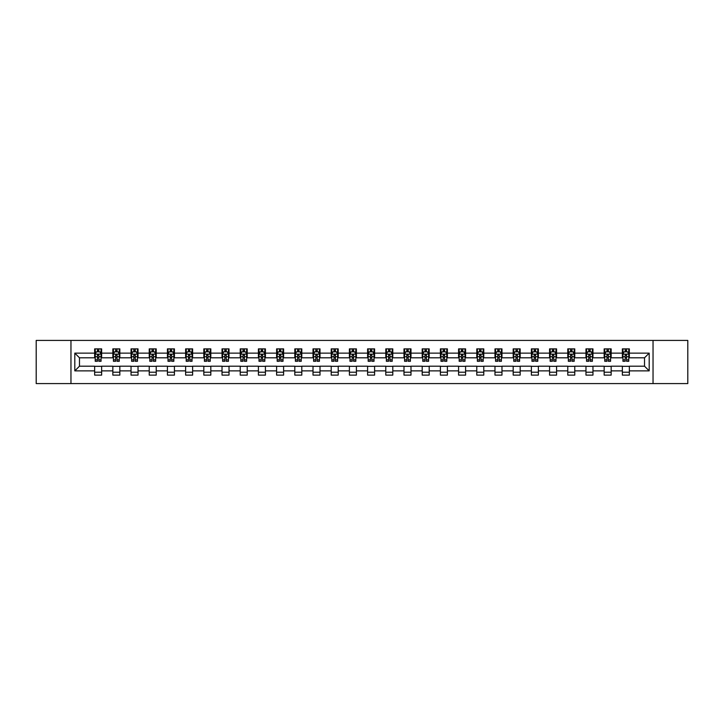 <?xml version="1.0" encoding="UTF-8"?>
<svg xmlns="http://www.w3.org/2000/svg" width="724" height="724" viewBox="0 0 724 724"><rect width="100%" height="100%" fill="white"/><g stroke="black" fill="none" stroke-linecap="round" stroke-linejoin="round"><path stroke-width="1.09" d="M653.039 383.584L687.8 383.584L687.8 340.416L653.039 340.416L653.039 383.584L70.961 383.584L70.961 340.416L36.2 340.416L36.2 383.584L70.961 383.584M653.039 340.416L70.961 340.416M629.355 353.131L629.355 348.877L622.359 348.877L622.359 353.131L611.165 353.131L611.165 348.877L604.16 348.877L604.16 353.131L592.965 353.131L592.965 348.877L585.969 348.877L585.969 353.131L574.766 353.131L574.766 348.877L567.77 348.877L567.77 353.131L556.566 353.131L556.566 348.877L549.57 348.877L549.57 353.131L538.375 353.131L538.375 348.877L531.371 348.877L531.371 353.131L520.176 353.131L520.176 348.877L513.18 348.877L513.18 353.131L501.976 353.131L501.976 348.877L494.981 348.877L494.981 353.131L483.777 353.131L483.777 348.877L476.781 348.877L476.781 353.131L465.586 353.131L465.586 348.877L458.582 348.877L458.582 353.131L447.387 353.131L447.387 348.877L440.391 348.877L440.391 353.131L429.187 353.131L429.187 348.877L422.192 348.877L422.192 353.131L410.997 353.131L410.997 348.877L403.992 348.877L403.992 353.131L392.797 353.131L392.797 348.877L385.792 348.877L385.792 353.131L374.598 353.131L374.598 348.877L367.602 348.877L367.602 353.131L356.398 353.131L356.398 348.877L349.402 348.877L349.402 353.131L338.208 353.131L338.208 348.877L331.203 348.877L331.203 353.131L320.008 353.131L320.008 348.877L313.003 348.877L313.003 353.131L301.808 353.131L301.808 348.877L294.813 348.877L294.813 353.131L283.609 353.131L283.609 348.877L276.613 348.877L276.613 353.131L265.418 353.131L265.418 348.877L258.414 348.877L258.414 353.131L247.219 353.131L247.219 348.877L240.223 348.877L240.223 353.131L229.019 353.131L229.019 348.877L222.024 348.877L222.024 353.131L210.82 353.131L210.82 348.877L203.824 348.877L203.824 353.131L192.629 353.131L192.629 348.877L185.625 348.877L185.625 353.131L174.43 353.131L174.43 348.877L167.434 348.877L167.434 353.131L156.23 353.131L156.23 348.877L149.234 348.877L149.234 353.131L138.031 353.131L138.031 348.877L131.035 348.877L131.035 353.131L119.84 353.131L119.84 348.877L112.835 348.877L112.835 353.131L101.641 353.131L101.641 348.877L94.645 348.877L94.645 353.131L74.807 353.131L74.807 370.869L79.477 366.199L94.645 366.199L94.645 375.123L101.641 375.123L101.641 366.199L112.835 366.199L112.835 375.123L119.84 375.123L119.84 366.199L131.035 366.199L131.035 375.123L138.031 375.123L138.031 366.199L149.234 366.199L149.234 375.123L156.23 375.123L156.23 366.199L167.434 366.199L167.434 375.123L174.43 375.123L174.43 366.199L185.625 366.199L185.625 375.123L192.629 375.123L192.629 366.199L203.824 366.199L203.824 375.123L210.82 375.123L210.82 366.199L222.024 366.199L222.024 375.123L229.019 375.123L229.019 366.199L240.223 366.199L240.223 375.123L247.219 375.123L247.219 366.199L258.414 366.199L258.414 375.123L265.418 375.123L265.418 366.199L276.613 366.199L276.613 375.123L283.609 375.123L283.609 366.199L294.813 366.199L294.813 375.123L301.808 375.123L301.808 366.199L313.003 366.199L313.003 375.123L320.008 375.123L320.008 366.199L331.203 366.199L331.203 375.123L338.208 375.123L338.208 366.199L349.402 366.199L349.402 375.123L356.398 375.123L356.398 366.199L367.602 366.199L367.602 375.123L374.598 375.123L374.598 366.199L385.792 366.199L385.792 375.123L392.797 375.123L392.797 366.199L403.992 366.199L403.992 375.123L410.997 375.123L410.997 366.199L422.192 366.199L422.192 375.123L429.187 375.123L429.187 366.199L440.391 366.199L440.391 375.123L447.387 375.123L447.387 366.199L458.582 366.199L458.582 375.123L465.586 375.123L465.586 366.199L476.781 366.199L476.781 375.123L483.777 375.123L483.777 366.199L494.981 366.199L494.981 375.123L501.976 375.123L501.976 366.199L513.18 366.199L513.18 375.123L520.176 375.123L520.176 366.199L531.371 366.199L531.371 375.123L538.375 375.123L538.375 366.199L549.57 366.199L549.57 375.123L556.566 375.123L556.566 366.199L567.77 366.199L567.77 375.123L574.766 375.123L574.766 366.199L585.969 366.199L585.969 375.123L592.965 375.123L592.965 366.199L604.16 366.199L604.16 375.123L611.165 375.123L611.165 366.199L622.359 366.199L622.359 375.123L629.355 375.123L629.355 366.199L644.523 366.199L644.523 357.801L629.355 357.801L629.355 353.131L649.193 353.131L649.193 370.869L629.355 370.869M622.359 370.869L611.165 370.869M604.16 370.869L592.965 370.869M585.969 370.869L574.766 370.869M567.77 370.869L556.566 370.869M549.57 370.869L538.375 370.869M531.371 370.869L520.176 370.869M513.18 370.869L501.976 370.869M494.981 370.869L483.777 370.869M476.781 370.869L465.586 370.869M458.582 370.869L447.387 370.869M440.391 370.869L429.187 370.869M422.192 370.869L410.997 370.869M403.992 370.869L392.797 370.869M385.792 370.869L374.598 370.869M367.602 370.869L356.398 370.869M349.402 370.869L338.208 370.869M331.203 370.869L320.008 370.869M313.003 370.869L301.808 370.869M294.813 370.869L283.609 370.869M276.613 370.869L265.418 370.869M258.414 370.869L247.219 370.869M240.223 370.869L229.019 370.869M222.024 370.869L210.82 370.869M203.824 370.869L192.629 370.869M185.625 370.869L174.43 370.869M167.434 370.869L156.23 370.869M149.234 370.869L138.031 370.869M131.035 370.869L119.84 370.869M112.835 370.869L101.641 370.869M94.645 370.869L74.807 370.869M622.359 353.131L622.359 357.801L611.165 357.801L611.165 353.131M604.16 353.131L604.16 357.801L592.965 357.801L592.965 353.131M585.969 353.131L585.969 357.801L574.766 357.801L574.766 353.131M567.77 353.131L567.77 357.801L556.566 357.801L556.566 353.131M549.57 353.131L549.57 357.801L538.375 357.801L538.375 353.131M531.371 353.131L531.371 357.801L520.176 357.801L520.176 353.131M513.18 353.131L513.18 357.801L501.976 357.801L501.976 353.131M494.981 353.131L494.981 357.801L483.777 357.801L483.777 353.131M476.781 353.131L476.781 357.801L465.586 357.801L465.586 353.131M458.582 353.131L458.582 357.801L447.387 357.801L447.387 353.131M440.391 353.131L440.391 357.801L429.187 357.801L429.187 353.131M422.192 353.131L422.192 357.801L410.997 357.801L410.997 353.131M403.992 353.131L403.992 357.801L392.797 357.801L392.797 353.131M385.792 353.131L385.792 357.801L374.598 357.801L374.598 353.131M367.602 353.131L367.602 357.801L356.398 357.801L356.398 353.131M349.402 353.131L349.402 357.801L338.208 357.801L338.208 353.131M331.203 353.131L331.203 357.801L320.008 357.801L320.008 353.131M313.003 353.131L313.003 357.801L301.808 357.801L301.808 353.131M294.813 353.131L294.813 357.801L283.609 357.801L283.609 353.131M276.613 353.131L276.613 357.801L265.418 357.801L265.418 353.131M258.414 353.131L258.414 357.801L247.219 357.801L247.219 353.131M240.223 353.131L240.223 357.801L229.019 357.801L229.019 353.131M222.024 353.131L222.024 357.801L210.82 357.801L210.82 353.131M203.824 353.131L203.824 357.801L192.629 357.801L192.629 353.131M185.625 353.131L185.625 357.801L174.43 357.801L174.43 353.131M167.434 353.131L167.434 357.801L156.23 357.801L156.23 353.131M149.234 353.131L149.234 357.801L138.031 357.801L138.031 353.131M131.035 353.131L131.035 357.801L119.84 357.801L119.84 353.131M112.835 353.131L112.835 357.801L101.641 357.801L101.641 353.131M94.645 353.131L94.645 357.801L79.477 357.801L74.807 353.131M79.477 357.801L79.477 366.199M649.193 370.869L644.523 366.199M644.523 357.801L649.193 353.131M94.645 351.792L95.224 351.792M97.441 351.792L98.844 351.792M101.052 351.792L101.641 351.792M94.645 357.683L95.224 357.683M97.441 357.683L98.844 357.683M101.052 357.683L101.641 357.683M94.645 366.317L101.641 366.317M94.645 372.208L101.641 372.208M112.835 366.317L119.84 366.317M112.835 372.208L119.84 372.208M112.835 351.792L113.424 351.792M115.641 351.792L117.035 351.792M119.252 351.792L119.84 351.792M112.835 357.683L113.424 357.683M115.641 357.683L117.035 357.683M119.252 357.683L119.84 357.683M131.035 366.317L138.031 366.317M131.035 372.208L138.031 372.208M131.035 351.792L131.623 351.792M133.831 351.792L135.234 351.792M137.451 351.792L138.031 351.792M131.035 357.683L131.623 357.683M133.831 357.683L135.234 357.683M137.451 357.683L138.031 357.683M149.234 366.317L156.23 366.317M149.234 372.208L156.23 372.208M149.234 351.792L149.814 351.792M152.031 351.792L153.434 351.792M155.651 351.792L156.23 351.792M149.234 357.683L149.814 357.683M152.031 357.683L153.434 357.683M155.651 357.683L156.23 357.683M167.434 366.317L174.43 366.317M167.434 372.208L174.43 372.208M167.434 351.792L168.013 351.792M170.231 351.792L171.633 351.792M173.841 351.792L174.43 351.792M167.434 357.683L168.013 357.683M170.231 357.683L171.633 357.683M173.841 357.683L174.43 357.683M185.625 366.317L192.629 366.317M185.625 372.208L192.629 372.208M185.625 351.792L186.213 351.792M188.43 351.792L189.824 351.792M192.041 351.792L192.629 351.792M185.625 357.683L186.213 357.683M188.43 357.683L189.824 357.683M192.041 357.683L192.629 357.683M203.824 366.317L210.82 366.317M203.824 372.208L210.82 372.208M203.824 351.792L204.403 351.792M206.621 351.792L208.023 351.792M210.241 351.792L210.82 351.792M203.824 357.683L204.403 357.683M206.621 357.683L208.023 357.683M210.241 357.683L210.82 357.683M222.024 366.317L229.019 366.317M222.024 372.208L229.019 372.208M222.024 351.792L222.603 351.792M224.82 351.792L226.223 351.792M228.44 351.792L229.019 351.792M222.024 357.683L222.603 357.683M224.82 357.683L226.223 357.683M228.44 357.683L229.019 357.683M240.223 366.317L247.219 366.317M240.223 372.208L247.219 372.208M240.223 351.792L240.802 351.792M243.02 351.792L244.422 351.792M246.631 351.792L247.219 351.792M240.223 357.683L240.802 357.683M243.02 357.683L244.422 357.683M246.631 357.683L247.219 357.683M258.414 366.317L265.418 366.317M258.414 372.208L265.418 372.208M258.414 351.792L259.002 351.792M261.219 351.792L262.613 351.792M264.83 351.792L265.418 351.792M258.414 357.683L259.002 357.683M261.219 357.683L262.613 357.683M264.83 357.683L265.418 357.683M276.613 366.317L283.609 366.317M276.613 372.208L283.609 372.208M276.613 351.792L277.192 351.792M279.41 351.792L280.812 351.792M283.03 351.792L283.609 351.792M276.613 357.683L277.192 357.683M279.41 357.683L280.812 357.683M283.03 357.683L283.609 357.683M294.813 366.317L301.808 366.317M294.813 372.208L301.808 372.208M294.813 351.792L295.392 351.792M297.609 351.792L299.012 351.792M301.229 351.792L301.808 351.792M294.813 357.683L295.392 357.683M297.609 357.683L299.012 357.683M301.229 357.683L301.808 357.683M313.003 366.317L320.008 366.317M313.003 372.208L320.008 372.208M313.003 351.792L313.592 351.792M315.809 351.792L317.202 351.792M319.42 351.792L320.008 351.792M313.003 357.683L313.592 357.683M315.809 357.683L317.202 357.683M319.42 357.683L320.008 357.683M331.203 366.317L338.208 366.317M331.203 372.208L338.208 372.208M331.203 351.792L331.791 351.792M334.008 351.792L335.402 351.792M337.619 351.792L338.208 351.792M331.203 357.683L331.791 357.683M334.008 357.683L335.402 357.683M337.619 357.683L338.208 357.683M349.402 366.317L356.398 366.317M349.402 372.208L356.398 372.208M349.402 351.792L349.982 351.792M352.199 351.792L353.602 351.792M355.819 351.792L356.398 351.792M349.402 357.683L349.982 357.683M352.199 357.683L353.602 357.683M355.819 357.683L356.398 357.683M367.602 366.317L374.598 366.317M367.602 372.208L374.598 372.208M367.602 351.792L368.181 351.792M370.398 351.792L371.801 351.792M374.018 351.792L374.598 351.792M367.602 357.683L368.181 357.683M370.398 357.683L371.801 357.683M374.018 357.683L374.598 357.683M385.792 366.317L392.797 366.317M385.792 372.208L392.797 372.208M385.792 351.792L386.381 351.792M388.598 351.792L389.992 351.792M392.209 351.792L392.797 351.792M385.792 357.683L386.381 357.683M388.598 357.683L389.992 357.683M392.209 357.683L392.797 357.683M403.992 366.317L410.997 366.317M403.992 372.208L410.997 372.208M403.992 351.792L404.58 351.792M406.798 351.792L408.191 351.792M410.408 351.792L410.997 351.792M403.992 357.683L404.58 357.683M406.798 357.683L408.191 357.683M410.408 357.683L410.997 357.683M422.192 366.317L429.187 366.317M422.192 372.208L429.187 372.208M422.192 351.792L422.771 351.792M424.988 351.792L426.391 351.792M428.608 351.792L429.187 351.792M422.192 357.683L422.771 357.683M424.988 357.683L426.391 357.683M428.608 357.683L429.187 357.683M440.391 366.317L447.387 366.317M440.391 372.208L447.387 372.208M440.391 351.792L440.97 351.792M443.188 351.792L444.59 351.792M446.808 351.792L447.387 351.792M440.391 357.683L440.97 357.683M443.188 357.683L444.59 357.683M446.808 357.683L447.387 357.683M458.582 366.317L465.586 366.317M458.582 372.208L465.586 372.208M458.582 351.792L459.17 351.792M461.387 351.792L462.781 351.792M464.998 351.792L465.586 351.792M458.582 357.683L459.17 357.683M461.387 357.683L462.781 357.683M464.998 357.683L465.586 357.683M476.781 366.317L483.777 366.317M476.781 372.208L483.777 372.208M476.781 351.792L477.369 351.792M479.578 351.792L480.98 351.792M483.198 351.792L483.777 351.792M476.781 357.683L477.369 357.683M479.578 357.683L480.98 357.683M483.198 357.683L483.777 357.683M494.981 366.317L501.976 366.317M494.981 372.208L501.976 372.208M494.981 351.792L495.56 351.792M497.777 351.792L499.18 351.792M501.397 351.792L501.976 351.792M494.981 357.683L495.56 357.683M497.777 357.683L499.18 357.683M501.397 357.683L501.976 357.683M513.18 366.317L520.176 366.317M513.18 372.208L520.176 372.208M513.18 351.792L513.759 351.792M515.977 351.792L517.379 351.792M519.597 351.792L520.176 351.792M513.18 357.683L513.759 357.683M515.977 357.683L517.379 357.683M519.597 357.683L520.176 357.683M531.371 366.317L538.375 366.317M531.371 372.208L538.375 372.208M531.371 351.792L531.959 351.792M534.176 351.792L535.57 351.792M537.787 351.792L538.375 351.792M531.371 357.683L531.959 357.683M534.176 357.683L535.57 357.683M537.787 357.683L538.375 357.683M549.57 366.317L556.566 366.317M549.57 372.208L556.566 372.208M549.57 351.792L550.159 351.792M552.367 351.792L553.769 351.792M555.987 351.792L556.566 351.792M549.57 357.683L550.159 357.683M552.367 357.683L553.769 357.683M555.987 357.683L556.566 357.683M567.77 366.317L574.766 366.317M567.77 372.208L574.766 372.208M567.77 351.792L568.349 351.792M570.566 351.792L571.969 351.792M574.186 351.792L574.766 351.792M567.77 357.683L568.349 357.683M570.566 357.683L571.969 357.683M574.186 357.683L574.766 357.683M585.969 366.317L592.965 366.317M585.969 372.208L592.965 372.208M585.969 351.792L586.549 351.792M588.766 351.792L590.169 351.792M592.377 351.792L592.965 351.792M585.969 357.683L586.549 357.683M588.766 357.683L590.169 357.683M592.377 357.683L592.965 357.683M604.16 366.317L611.165 366.317M604.16 372.208L611.165 372.208M604.16 351.792L604.748 351.792M606.965 351.792L608.359 351.792M610.576 351.792L611.165 351.792M604.16 357.683L604.748 357.683M606.965 357.683L608.359 357.683M610.576 357.683L611.165 357.683M622.359 366.317L629.355 366.317M622.359 372.208L629.355 372.208M622.359 351.792L622.948 351.792M625.156 351.792L626.559 351.792M628.776 351.792L629.355 351.792M622.359 357.683L622.948 357.683M625.156 357.683L626.559 357.683M628.776 357.683L629.355 357.683M98.844 350.398L97.441 350.398M101.052 359.837L98.844 359.837L98.844 361.303L101.052 361.303L101.052 354.181L99.894 351.855L96.392 351.855L95.224 354.181L95.224 361.303L97.441 361.303L97.441 359.837L95.224 359.837M95.224 354.181L95.224 348.877M101.052 354.181L101.052 348.877M97.441 351.855L97.441 348.877M98.844 348.877L98.844 351.855M98.844 359.837L98.844 355.059L97.441 355.059L97.441 359.837M117.035 350.398L115.641 350.398M119.252 359.837L117.035 359.837L117.035 361.303L119.252 361.303L119.252 354.181L118.084 351.855L114.591 351.855L113.424 354.181L113.424 361.303L115.641 361.303L115.641 359.837L113.424 359.837M113.424 354.181L113.424 348.877M119.252 354.181L119.252 348.877M115.641 351.855L115.641 348.877M117.035 348.877L117.035 351.855M117.035 359.837L117.035 355.059L115.641 355.059L115.641 359.837M135.234 350.398L133.831 350.398M137.451 359.837L135.234 359.837L135.234 361.303L137.451 361.303L137.451 354.181L136.284 351.855L132.782 351.855L131.623 354.181L131.623 361.303L133.831 361.303L133.831 359.837L131.623 359.837M131.623 354.181L131.623 348.877M137.451 354.181L137.451 348.877M133.831 351.855L133.831 348.877M135.234 348.877L135.234 351.855M135.234 359.837L135.234 355.059L133.831 355.059L133.831 359.837M153.434 350.398L152.031 350.398M155.651 359.837L153.434 359.837L153.434 361.303L155.651 361.303L155.651 354.181L154.483 351.855L150.981 351.855L149.814 354.181L149.814 361.303L152.031 361.303L152.031 359.837L149.814 359.837M149.814 354.181L149.814 348.877M155.651 354.181L155.651 348.877M152.031 351.855L152.031 348.877M153.434 348.877L153.434 351.855M153.434 359.837L153.434 355.059L152.031 355.059L152.031 359.837M171.633 350.398L170.231 350.398M173.841 359.837L171.633 359.837L171.633 361.303L173.841 361.303L173.841 354.181L172.683 351.855L169.181 351.855L168.013 354.181L168.013 361.303L170.231 361.303L170.231 359.837L168.013 359.837M168.013 354.181L168.013 348.877M173.841 354.181L173.841 348.877M170.231 351.855L170.231 348.877M171.633 348.877L171.633 351.855M171.633 359.837L171.633 355.059L170.231 355.059L170.231 359.837M189.824 350.398L188.43 350.398M192.041 359.837L189.824 359.837L189.824 361.303L192.041 361.303L192.041 354.181L190.874 351.855L187.38 351.855L186.213 354.181L186.213 361.303L188.43 361.303L188.43 359.837L186.213 359.837M186.213 354.181L186.213 348.877M192.041 354.181L192.041 348.877M188.43 351.855L188.43 348.877M189.824 348.877L189.824 351.855M189.824 359.837L189.824 355.059L188.43 355.059L188.43 359.837M208.023 350.398L206.621 350.398M210.241 359.837L208.023 359.837L208.023 361.303L210.241 361.303L210.241 354.181L209.073 351.855L205.571 351.855L204.403 354.181L204.403 361.303L206.621 361.303L206.621 359.837L204.403 359.837M204.403 354.181L204.403 348.877M210.241 354.181L210.241 348.877M206.621 351.855L206.621 348.877M208.023 348.877L208.023 351.855M208.023 359.837L208.023 355.059L206.621 355.059L206.621 359.837M226.223 350.398L224.82 350.398M228.44 359.837L226.223 359.837L226.223 361.303L228.44 361.303L228.44 354.181L227.273 351.855L223.77 351.855L222.603 354.181L222.603 361.303L224.82 361.303L224.82 359.837L222.603 359.837M222.603 354.181L222.603 348.877M228.44 354.181L228.44 348.877M224.82 351.855L224.82 348.877M226.223 348.877L226.223 351.855M226.223 359.837L226.223 355.059L224.82 355.059L224.82 359.837M244.422 350.398L243.02 350.398M246.631 359.837L244.422 359.837L244.422 361.303L246.631 361.303L246.631 354.181L245.472 351.855L241.97 351.855L240.802 354.181L240.802 361.303L243.02 361.303L243.02 359.837L240.802 359.837M240.802 354.181L240.802 348.877M246.631 354.181L246.631 348.877M243.02 351.855L243.02 348.877M244.422 348.877L244.422 351.855M244.422 359.837L244.422 355.059L243.02 355.059L243.02 359.837M262.613 350.398L261.219 350.398M264.83 359.837L262.613 359.837L262.613 361.303L264.83 361.303L264.83 354.181L263.663 351.855L260.169 351.855L259.002 354.181L259.002 361.303L261.219 361.303L261.219 359.837L259.002 359.837M259.002 354.181L259.002 348.877M264.83 354.181L264.83 348.877M261.219 351.855L261.219 348.877M262.613 348.877L262.613 351.855M262.613 359.837L262.613 355.059L261.219 355.059L261.219 359.837M280.812 350.398L279.41 350.398M283.03 359.837L280.812 359.837L280.812 361.303L283.03 361.303L283.03 354.181L281.862 351.855L278.36 351.855L277.192 354.181L277.192 361.303L279.41 361.303L279.41 359.837L277.192 359.837M277.192 354.181L277.192 348.877M283.03 354.181L283.03 348.877M279.41 351.855L279.41 348.877M280.812 348.877L280.812 351.855M280.812 359.837L280.812 355.059L279.41 355.059L279.41 359.837M299.012 350.398L297.609 350.398M301.229 359.837L299.012 359.837L299.012 361.303L301.229 361.303L301.229 354.181L300.062 351.855L296.559 351.855L295.392 354.181L295.392 361.303L297.609 361.303L297.609 359.837L295.392 359.837M295.392 354.181L295.392 348.877M301.229 354.181L301.229 348.877M297.609 351.855L297.609 348.877M299.012 348.877L299.012 351.855M299.012 359.837L299.012 355.059L297.609 355.059L297.609 359.837M317.202 350.398L315.809 350.398M319.42 359.837L317.202 359.837L317.202 361.303L319.42 361.303L319.42 354.181L318.252 351.855L314.759 351.855L313.592 354.181L313.592 361.303L315.809 361.303L315.809 359.837L313.592 359.837M313.592 354.181L313.592 348.877M319.42 354.181L319.42 348.877M315.809 351.855L315.809 348.877M317.202 348.877L317.202 351.855M317.202 359.837L317.202 355.059L315.809 355.059L315.809 359.837M335.402 350.398L334.008 350.398M337.619 359.837L335.402 359.837L335.402 361.303L337.619 361.303L337.619 354.181L336.452 351.855L332.959 351.855L331.791 354.181L331.791 361.303L334.008 361.303L334.008 359.837L331.791 359.837M331.791 354.181L331.791 348.877M337.619 354.181L337.619 348.877M334.008 351.855L334.008 348.877M335.402 348.877L335.402 351.855M335.402 359.837L335.402 355.059L334.008 355.059L334.008 359.837M353.602 350.398L352.199 350.398M355.819 359.837L353.602 359.837L353.602 361.303L355.819 361.303L355.819 354.181L354.651 351.855L351.149 351.855L349.982 354.181L349.982 361.303L352.199 361.303L352.199 359.837L349.982 359.837M349.982 354.181L349.982 348.877M355.819 354.181L355.819 348.877M352.199 351.855L352.199 348.877M353.602 348.877L353.602 351.855M353.602 359.837L353.602 355.059L352.199 355.059L352.199 359.837M371.801 350.398L370.398 350.398M374.018 359.837L371.801 359.837L371.801 361.303L374.018 361.303L374.018 354.181L372.851 351.855L369.349 351.855L368.181 354.181L368.181 361.303L370.398 361.303L370.398 359.837L368.181 359.837M368.181 354.181L368.181 348.877M374.018 354.181L374.018 348.877M370.398 351.855L370.398 348.877M371.801 348.877L371.801 351.855M371.801 359.837L371.801 355.059L370.398 355.059L370.398 359.837M389.992 350.398L388.598 350.398M392.209 359.837L389.992 359.837L389.992 361.303L392.209 361.303L392.209 354.181L391.041 351.855L387.548 351.855L386.381 354.181L386.381 361.303L388.598 361.303L388.598 359.837L386.381 359.837M386.381 354.181L386.381 348.877M392.209 354.181L392.209 348.877M388.598 351.855L388.598 348.877M389.992 348.877L389.992 351.855M389.992 359.837L389.992 355.059L388.598 355.059L388.598 359.837M408.191 350.398L406.798 350.398M410.408 359.837L408.191 359.837L408.191 361.303L410.408 361.303L410.408 354.181L409.241 351.855L405.748 351.855L404.58 354.181L404.58 361.303L406.798 361.303L406.798 359.837L404.58 359.837M404.58 354.181L404.58 348.877M410.408 354.181L410.408 348.877M406.798 351.855L406.798 348.877M408.191 348.877L408.191 351.855M408.191 359.837L408.191 355.059L406.798 355.059L406.798 359.837M426.391 350.398L424.988 350.398M428.608 359.837L426.391 359.837L426.391 361.303L428.608 361.303L428.608 354.181L427.441 351.855L423.938 351.855L422.771 354.181L422.771 361.303L424.988 361.303L424.988 359.837L422.771 359.837M422.771 354.181L422.771 348.877M428.608 354.181L428.608 348.877M424.988 351.855L424.988 348.877M426.391 348.877L426.391 351.855M426.391 359.837L426.391 355.059L424.988 355.059L424.988 359.837M444.59 350.398L443.188 350.398M446.808 359.837L444.59 359.837L444.59 361.303L446.808 361.303L446.808 354.181L445.64 351.855L442.138 351.855L440.97 354.181L440.97 361.303L443.188 361.303L443.188 359.837L440.97 359.837M440.97 354.181L440.97 348.877M446.808 354.181L446.808 348.877M443.188 351.855L443.188 348.877M444.59 348.877L444.59 351.855M444.59 359.837L444.59 355.059L443.188 355.059L443.188 359.837M462.781 350.398L461.387 350.398M464.998 359.837L462.781 359.837L462.781 361.303L464.998 361.303L464.998 354.181L463.831 351.855L460.337 351.855L459.17 354.181L459.17 361.303L461.387 361.303L461.387 359.837L459.17 359.837M459.17 354.181L459.17 348.877M464.998 354.181L464.998 348.877M461.387 351.855L461.387 348.877M462.781 348.877L462.781 351.855M462.781 359.837L462.781 355.059L461.387 355.059L461.387 359.837M480.98 350.398L479.578 350.398M483.198 359.837L480.98 359.837L480.98 361.303L483.198 361.303L483.198 354.181L482.03 351.855L478.528 351.855L477.369 354.181L477.369 361.303L479.578 361.303L479.578 359.837L477.369 359.837M477.369 354.181L477.369 348.877M483.198 354.181L483.198 348.877M479.578 351.855L479.578 348.877M480.98 348.877L480.98 351.855M480.98 359.837L480.98 355.059L479.578 355.059L479.578 359.837M499.18 350.398L497.777 350.398M501.397 359.837L499.18 359.837L499.18 361.303L501.397 361.303L501.397 354.181L500.23 351.855L496.727 351.855L495.56 354.181L495.56 361.303L497.777 361.303L497.777 359.837L495.56 359.837M495.56 354.181L495.56 348.877M501.397 354.181L501.397 348.877M497.777 351.855L497.777 348.877M499.18 348.877L499.18 351.855M499.18 359.837L499.18 355.059L497.777 355.059L497.777 359.837M517.379 350.398L515.977 350.398M519.597 359.837L517.379 359.837L517.379 361.303L519.597 361.303L519.597 354.181L518.429 351.855L514.927 351.855L513.759 354.181L513.759 361.303L515.977 361.303L515.977 359.837L513.759 359.837M513.759 354.181L513.759 348.877M519.597 354.181L519.597 348.877M515.977 351.855L515.977 348.877M517.379 348.877L517.379 351.855M517.379 359.837L517.379 355.059L515.977 355.059L515.977 359.837M535.57 350.398L534.176 350.398M537.787 359.837L535.57 359.837L535.57 361.303L537.787 361.303L537.787 354.181L536.62 351.855L533.126 351.855L531.959 354.181L531.959 361.303L534.176 361.303L534.176 359.837L531.959 359.837M531.959 354.181L531.959 348.877M537.787 354.181L537.787 348.877M534.176 351.855L534.176 348.877M535.57 348.877L535.57 351.855M535.57 359.837L535.57 355.059L534.176 355.059L534.176 359.837M553.769 350.398L552.367 350.398M555.987 359.837L553.769 359.837L553.769 361.303L555.987 361.303L555.987 354.181L554.819 351.855L551.317 351.855L550.159 354.181L550.159 361.303L552.367 361.303L552.367 359.837L550.159 359.837M550.159 354.181L550.159 348.877M555.987 354.181L555.987 348.877M552.367 351.855L552.367 348.877M553.769 348.877L553.769 351.855M553.769 359.837L553.769 355.059L552.367 355.059L552.367 359.837M571.969 350.398L570.566 350.398M574.186 359.837L571.969 359.837L571.969 361.303L574.186 361.303L574.186 354.181L573.019 351.855L569.516 351.855L568.349 354.181L568.349 361.303L570.566 361.303L570.566 359.837L568.349 359.837M568.349 354.181L568.349 348.877M574.186 354.181L574.186 348.877M570.566 351.855L570.566 348.877M571.969 348.877L571.969 351.855M571.969 359.837L571.969 355.059L570.566 355.059L570.566 359.837M590.169 350.398L588.766 350.398M592.377 359.837L590.169 359.837L590.169 361.303L592.377 361.303L592.377 354.181L591.218 351.855L587.716 351.855L586.549 354.181L586.549 361.303L588.766 361.303L588.766 359.837L586.549 359.837M586.549 354.181L586.549 348.877M592.377 354.181L592.377 348.877M588.766 351.855L588.766 348.877M590.169 348.877L590.169 351.855M590.169 359.837L590.169 355.059L588.766 355.059L588.766 359.837M608.359 350.398L606.965 350.398M610.576 359.837L608.359 359.837L608.359 361.303L610.576 361.303L610.576 354.181L609.409 351.855L605.916 351.855L604.748 354.181L604.748 361.303L606.965 361.303L606.965 359.837L604.748 359.837M604.748 354.181L604.748 348.877M610.576 354.181L610.576 348.877M606.965 351.855L606.965 348.877M608.359 348.877L608.359 351.855M608.359 359.837L608.359 355.059L606.965 355.059L606.965 359.837M626.559 350.398L625.156 350.398M628.776 359.837L626.559 359.837L626.559 361.303L628.776 361.303L628.776 354.181L627.608 351.855L624.106 351.855L622.948 354.181L622.948 361.303L625.156 361.303L625.156 359.837L622.948 359.837M622.948 354.181L622.948 348.877M628.776 354.181L628.776 348.877M625.156 351.855L625.156 348.877M626.559 348.877L626.559 351.855M626.559 359.837L626.559 355.059L625.156 355.059L625.156 359.837M101.025 354.127L95.251 354.127M95.224 351.991L96.319 351.991M99.957 351.991L101.052 351.991M97.441 356.715L95.224 356.715M101.052 356.715L98.844 356.715M98.844 351.14L97.441 351.14M119.225 354.127L113.451 354.127M113.424 351.991L114.519 351.991M118.157 351.991L119.252 351.991M115.641 356.715L113.424 356.715M119.252 356.715L117.035 356.715M117.035 351.14L115.641 351.14M137.424 354.127L131.65 354.127M131.623 351.991L132.718 351.991M136.356 351.991L137.451 351.991M133.831 356.715L131.623 356.715M137.451 356.715L135.234 356.715M135.234 351.14L133.831 351.14M155.615 354.127L149.841 354.127M149.814 351.991L150.909 351.991M154.556 351.991L155.651 351.991M152.031 356.715L149.814 356.715M155.651 356.715L153.434 356.715M153.434 351.14L152.031 351.14M173.814 354.127L168.04 354.127M168.013 351.991L169.108 351.991M172.746 351.991L173.841 351.991M170.231 356.715L168.013 356.715M173.841 356.715L171.633 356.715M171.633 351.14L170.231 351.14M192.014 354.127L186.24 354.127M186.213 351.991L187.308 351.991M190.946 351.991L192.041 351.991M188.43 356.715L186.213 356.715M192.041 356.715L189.824 356.715M189.824 351.14L188.43 351.14M210.213 354.127L204.44 354.127M204.403 351.991L205.507 351.991M209.145 351.991L210.241 351.991M206.621 356.715L204.403 356.715M210.241 356.715L208.023 356.715M208.023 351.14L206.621 351.14M228.404 354.127L222.63 354.127M222.603 351.991L223.698 351.991M227.345 351.991L228.44 351.991M224.82 356.715L222.603 356.715M228.44 356.715L226.223 356.715M226.223 351.14L224.82 351.14M246.603 354.127L240.83 354.127M240.802 351.991L241.897 351.991M245.536 351.991L246.631 351.991M243.02 356.715L240.802 356.715M246.631 356.715L244.422 356.715M244.422 351.14L243.02 351.14M264.803 354.127L259.029 354.127M259.002 351.991L260.097 351.991M263.735 351.991L264.83 351.991M261.219 356.715L259.002 356.715M264.83 356.715L262.613 356.715M262.613 351.14L261.219 351.14M283.003 354.127L277.229 354.127M277.192 351.991L278.297 351.991M281.935 351.991L283.03 351.991M279.41 356.715L277.192 356.715M283.03 356.715L280.812 356.715M280.812 351.14L279.41 351.14M301.193 354.127L295.419 354.127M295.392 351.991L296.487 351.991M300.125 351.991L301.229 351.991M297.609 356.715L295.392 356.715M301.229 356.715L299.012 356.715M299.012 351.14L297.609 351.14M319.393 354.127L313.619 354.127M313.592 351.991L314.687 351.991M318.325 351.991L319.42 351.991M315.809 356.715L313.592 356.715M319.42 356.715L317.202 356.715M317.202 351.14L315.809 351.14M337.592 354.127L331.818 354.127M331.791 351.991L332.886 351.991M336.524 351.991L337.619 351.991M334.008 356.715L331.791 356.715M337.619 356.715L335.402 356.715M335.402 351.14L334.008 351.14M355.792 354.127L350.018 354.127M349.982 351.991L351.086 351.991M354.724 351.991L355.819 351.991M352.199 356.715L349.982 356.715M355.819 356.715L353.602 356.715M353.602 351.14L352.199 351.14M373.982 354.127L368.208 354.127M368.181 351.991L369.276 351.991M372.914 351.991L374.018 351.991M370.398 356.715L368.181 356.715M374.018 356.715L371.801 356.715M371.801 351.14L370.398 351.14M392.182 354.127L386.408 354.127M386.381 351.991L387.476 351.991M391.114 351.991L392.209 351.991M388.598 356.715L386.381 356.715M392.209 356.715L389.992 356.715M389.992 351.14L388.598 351.14M410.381 354.127L404.607 354.127M404.58 351.991L405.675 351.991M409.313 351.991L410.408 351.991M406.798 356.715L404.58 356.715M410.408 356.715L408.191 356.715M408.191 351.14L406.798 351.14M428.581 354.127L422.807 354.127M422.771 351.991L423.875 351.991M427.513 351.991L428.608 351.991M424.988 356.715L422.771 356.715M428.608 356.715L426.391 356.715M426.391 351.14L424.988 351.14M446.771 354.127L440.997 354.127M440.97 351.991L442.065 351.991M445.703 351.991L446.808 351.991M443.188 356.715L440.97 356.715M446.808 356.715L444.59 356.715M444.59 351.14L443.188 351.14M464.971 354.127L459.197 354.127M459.17 351.991L460.265 351.991M463.903 351.991L464.998 351.991M461.387 356.715L459.17 356.715M464.998 356.715L462.781 356.715M462.781 351.14L461.387 351.14M483.17 354.127L477.397 354.127M477.369 351.991L478.464 351.991M482.103 351.991L483.198 351.991M479.578 356.715L477.369 356.715M483.198 356.715L480.98 356.715M480.98 351.14L479.578 351.14M501.37 354.127L495.596 354.127M495.56 351.991L496.655 351.991M500.302 351.991L501.397 351.991M497.777 356.715L495.56 356.715M501.397 356.715L499.18 356.715M499.18 351.14L497.777 351.14M519.561 354.127L513.787 354.127M513.759 351.991L514.855 351.991M518.493 351.991L519.597 351.991M515.977 356.715L513.759 356.715M519.597 356.715L517.379 356.715M517.379 351.14L515.977 351.14M537.76 354.127L531.986 354.127M531.959 351.991L533.054 351.991M536.692 351.991L537.787 351.991M534.176 356.715L531.959 356.715M537.787 356.715L535.57 356.715M535.57 351.14L534.176 351.14M555.96 354.127L550.186 354.127M550.159 351.991L551.254 351.991M554.892 351.991L555.987 351.991M552.367 356.715L550.159 356.715M555.987 356.715L553.769 356.715M553.769 351.14L552.367 351.14M574.159 354.127L568.385 354.127M568.349 351.991L569.444 351.991M573.091 351.991L574.186 351.991M570.566 356.715L568.349 356.715M574.186 356.715L571.969 356.715M571.969 351.14L570.566 351.14M592.35 354.127L586.576 354.127M586.549 351.991L587.644 351.991M591.282 351.991L592.377 351.991M588.766 356.715L586.549 356.715M592.377 356.715L590.169 356.715M590.169 351.14L588.766 351.14M610.549 354.127L604.775 354.127M604.748 351.991L605.843 351.991M609.481 351.991L610.576 351.991M606.965 356.715L604.748 356.715M610.576 356.715L608.359 356.715M608.359 351.14L606.965 351.14M628.749 354.127L622.975 354.127M622.948 351.991L624.043 351.991M627.681 351.991L628.776 351.991M625.156 356.715L622.948 356.715M628.776 356.715L626.559 356.715M626.559 351.14L625.156 351.14"/></g></svg>
